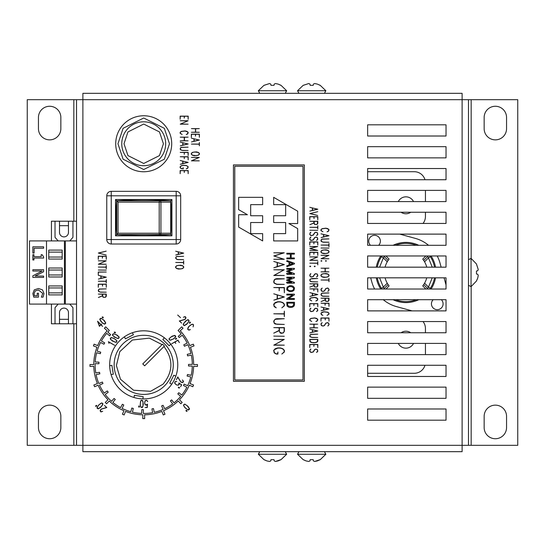 <?xml version="1.0" encoding="UTF-8"?>
<svg xmlns="http://www.w3.org/2000/svg" width="545" height="545" viewBox="0 0 545 545"><rect width="100%" height="100%" fill="white"/><g stroke="black" fill="none" stroke-linecap="round" stroke-linejoin="round"><path stroke-width="0.82" d="M201.01 451.676L122.618 451.676M471.166 286.588L471.166 445.32L462.112 445.32L462.112 451.676L82.888 451.676L82.888 445.32L27.25 445.32L27.25 99.68L76.525 99.68L76.525 445.32M189.401 323.178L189.585 322.333L190.43 322.143L190.232 322.987L189.401 323.178L189.585 322.333M175.395 339.147L175.79 338.384L176.662 338.418L176.253 339.181L175.395 339.147L175.79 338.384M103.087 317.101L103.278 317.933L102.44 317.749L102.249 316.904L103.087 317.101L103.278 317.933L102.44 317.749L102.249 316.904M114.634 332.9L114.232 332.13L115.097 332.103L115.499 332.859L114.634 332.9L114.232 332.13M96.717 405.371L96.533 406.209L95.682 406.4L95.879 405.562L96.717 405.371L96.533 406.209L95.682 406.4L95.879 405.562M139.077 407.272L138.621 406.536L139.077 405.814L139.54 406.536L139.077 407.272L138.621 406.536M179.557 387.986L178.692 388.013L178.29 387.257L179.155 387.216L179.557 387.986L178.692 388.013L178.29 387.257M185.981 410.317L186.819 410.508L187.01 411.352L186.172 411.155L185.981 410.317L186.819 410.508L187.01 411.352M446.035 124.812L446.035 136.012L367.643 136.012L367.643 124.812L446.035 124.812M446.035 146.673L446.035 157.873L367.643 157.873L367.643 146.673L446.035 146.673M446.035 168.534L446.035 179.727L367.643 179.727L367.643 168.534L446.035 168.534M446.035 190.389L446.035 201.589L367.643 201.589L367.643 190.389L446.035 190.389M446.035 212.25L446.035 223.45L367.643 223.45L367.643 212.25L446.035 212.25M446.035 234.112L446.035 245.311L367.643 245.311L367.643 234.112L446.035 234.112M446.035 255.973L446.035 267.173L367.643 267.173L367.643 255.973L446.035 255.973M446.035 277.827L446.035 289.027L367.643 289.027L367.643 277.827L446.035 277.827M446.035 299.689L446.035 310.888L367.643 310.888L367.643 299.689L446.035 299.689M446.035 321.55L446.035 332.75L367.643 332.75L367.643 321.55L446.035 321.55M446.035 343.411L446.035 354.611L367.643 354.611L367.643 343.411L446.035 343.411M446.035 365.273L446.035 376.466L367.643 376.466L367.643 365.273L446.035 365.273M446.035 387.127L446.035 398.327L367.643 398.327L367.643 387.127L446.035 387.127M446.035 408.988L446.035 420.188L367.643 420.188L367.643 408.988L446.035 408.988M233.437 381.302L233.437 164.91L304.321 164.91L304.321 381.302L233.437 381.302M196.302 151.878L198.223 152.355L199.381 153.329L199.381 154.31L198.223 155.284L194.408 155.768L192.487 155.284L191.343 154.31L191.343 153.329L192.487 152.355L196.302 151.878M317.796 209.219L309.867 211.113L312.374 210.397L312.374 207.952L309.812 207.325L317.796 209.219M309.833 227.292L317.626 227.401L317.796 229.002L317.796 225.691L317.626 227.292L309.833 227.292M309.833 230.235L317.715 230.344L309.833 230.235M310.888 232.252L309.921 233.485L309.921 234.418L310.991 235.549L313.13 235.099L314.635 232.729L315.814 232.238L317.408 232.735L317.796 234.432L316.522 235.563L317.265 235.106L317.626 233.485L317.265 232.79L315.862 232.347L314.785 232.797L313.28 235.167L310.923 235.658L309.758 234.432L310.132 232.735L310.888 232.252M310.888 237.089L309.921 238.322L309.921 239.255L310.991 240.386L313.13 239.936L314.635 237.566L315.814 237.075L317.408 237.572L317.796 239.269L316.522 240.4L317.265 239.943L317.626 238.322L317.265 237.627L315.862 237.184L314.785 237.634L313.28 240.004L310.923 240.495L309.758 239.269L310.132 237.572L310.888 237.089M313.866 243.853L314.043 242.021L317.626 242.021L317.796 245.039L317.796 241.912L309.758 241.912L309.758 245.039L309.921 242.021L313.866 242.021L313.866 243.853M317.715 250.407L309.833 250.407L317.258 250.298L309.833 248.513L317.258 246.619L309.833 246.517L317.715 246.517L310.064 248.459L317.715 250.407M313.866 254.249L314.043 252.41L317.626 252.41L317.796 255.428L317.796 252.301L309.758 252.301L309.758 255.428L309.921 252.41L313.866 252.41L313.866 254.249M317.715 260.326L309.833 260.326L317.435 257.008L309.833 256.906L317.715 256.906L310.119 260.217L317.715 260.326M309.833 263.16L317.626 263.276L317.796 264.877L317.796 261.566L317.626 263.16L309.833 263.16M314.71 266.716L314.22 266.403L314.71 266.089L315.201 266.403L314.71 266.716M317.749 211.692L309.833 213.599L317.687 215.473L310.064 213.545L317.749 211.692M310.2 266.716L309.724 266.403L310.2 266.089L310.698 266.403L310.2 266.716M309.758 216.665L317.796 216.665L317.796 219.798L317.626 216.774L314.043 216.774L314.043 218.613L313.866 216.774L309.921 216.774L309.758 219.798L309.758 216.665M310.888 273.672L309.921 274.905L309.921 275.838L310.991 276.969L313.13 276.519L314.635 274.149L315.814 273.658L317.408 274.155L317.796 275.852L316.522 276.983L317.265 276.526L317.626 274.905L317.265 274.217L315.862 273.767L314.785 274.224L313.28 276.588L310.923 277.078L309.758 275.852L310.132 274.155L310.888 273.672M317.02 224.445L317.796 223.464L317.796 221.27L309.833 221.27L313.872 221.379L313.872 222.959L309.873 224.683L313.872 223.082L314.656 224.445L317.02 224.445M317.715 281.915L312.101 281.806L310.282 281.125L309.928 280.437L310.282 279.292L311.011 278.836L317.715 278.495L312.074 278.495L310.132 279.231L309.758 279.966L310.132 281.179L310.916 281.67L317.715 281.915M317.796 292.018L317.796 288.884L309.833 288.884L313.872 288.993L313.872 290.832L314.043 288.993L317.626 288.993L317.796 292.018M309.798 287.126L313.872 285.628L314.656 286.983L317.02 286.983L317.796 286.002L317.796 283.809L309.833 283.809L313.872 283.918L313.872 285.498L309.798 287.126M309.812 292.638L312.374 293.264L312.374 295.71L309.867 296.425L317.796 294.532L309.812 292.638M311.754 300.935L309.758 299.811L309.758 298.837L310.902 297.856L314.717 297.379L316.638 297.856L317.796 298.837L317.408 300.302L315.875 301.024L317.626 299.784L317.265 298.415L314.697 297.488L311.018 297.952L309.921 298.864L309.921 299.784L311.754 300.935M317.715 334.187L310.916 334.323L310.132 334.814L309.758 336.04L310.132 336.762L312.074 337.498L317.715 337.498L312.101 337.389L310.282 336.708L309.928 336.02L310.282 334.875L311.011 334.419L317.715 334.187M313.866 305.582L314.043 303.742L317.626 303.742L317.796 306.76L317.796 303.633L309.758 303.633L309.758 306.76L309.921 303.742L313.866 303.742L313.866 305.582M317.796 341.116L317.796 339.392L309.758 339.392L310.132 341.844L311.679 342.567L315.862 342.567L317.408 341.844L317.796 341.116M310.888 308.252L309.921 309.485L309.921 310.418L310.991 311.549L313.13 311.093L314.635 308.729L315.814 308.238L317.408 308.736L317.796 310.425L316.522 311.563L317.265 311.1L317.626 309.485L317.265 308.79L315.862 308.341L314.785 308.797L313.28 311.168L310.923 311.658L309.758 310.425L310.132 308.736L310.888 308.252M328.921 238.914L322.115 239.051L321.339 239.541L320.957 240.761L321.339 241.49L323.274 242.225L328.921 242.225L323.301 242.116L322.211 241.891L321.128 240.747L321.489 239.596L322.211 239.146L328.921 238.914M311.754 321.468L309.758 320.344L309.758 319.37L310.902 318.396L314.717 317.912L316.638 318.396L317.796 319.37L317.408 320.835L315.875 321.564L317.626 320.324L317.265 318.948L314.697 318.021L311.018 318.491L309.921 319.404L309.921 320.324L311.754 321.468M329.003 246.776L329.003 243.465L328.833 245.066L321.032 245.066L328.833 245.175L329.003 246.776M309.833 324.166L313.872 324.275L313.872 327.722L309.833 327.824L317.715 327.824L314.043 327.722L314.043 324.275L317.715 324.166L309.833 324.166M328.921 248.118L321.032 248.009L328.921 248.118M317.796 330.992L309.867 332.893L312.374 332.178L312.374 329.732L309.812 329.105L317.796 330.992M325.924 249.78L327.838 250.257L329.003 251.231L329.003 252.212L327.838 253.187L324.023 253.67L322.102 253.187L320.957 252.212L320.957 251.231L322.102 250.257L325.924 249.78M313.866 346.416L314.043 344.576L317.626 344.576L317.796 347.601L317.796 344.467L309.758 344.467L309.758 347.601L309.921 344.576L313.866 344.576L313.866 346.416M329.003 281.711L329.003 278.4L328.833 280.001L321.032 280.001L328.833 280.11L329.003 281.711M310.888 349.086L309.921 350.319L309.921 351.253L310.991 352.383L313.13 351.934L314.635 349.563L315.814 349.072L317.408 349.57L317.796 351.266L316.522 352.397L317.265 351.941L317.626 350.319L317.265 349.624L315.862 349.181L314.785 349.631L313.28 352.002L310.923 352.492L309.758 351.266L310.132 349.57L310.888 349.086M327.852 291.425L328.833 290.199L328.833 289.266L327.756 288.128L325.992 288.584L324.486 290.948L323.308 291.439L321.339 290.941L320.957 289.252L322.224 288.114L321.482 288.578L321.121 290.199L322.19 291.337L323.26 291.337L324.336 290.88L325.842 288.516L327.824 288.019L329.003 289.252L329.003 290.213L327.852 291.425M322.953 231.741L320.957 230.617L320.957 229.643L322.102 228.668L325.924 228.185L327.838 228.668L329.003 229.643L328.608 231.107L327.082 231.836L328.833 230.596L328.465 229.22L325.903 228.294L322.218 228.764L321.121 229.677L321.121 230.596L322.953 231.741M328.921 292.965L322.115 293.101L321.339 293.591L320.957 294.818L322.115 296.03L323.274 296.276L328.921 296.276L323.301 296.167L322.211 295.942L321.128 294.797L321.489 293.653L322.211 293.196L328.921 292.965M329.003 235.719L321.073 237.613L323.58 236.905L323.58 234.452L321.012 233.832L329.003 235.719M328.219 301.344L329.003 300.363L329.003 298.17L321.032 298.17L325.079 298.279L325.079 299.859L321.08 301.583L325.079 299.988L325.856 301.344L328.219 301.344M328.921 258.746L321.032 258.746L328.635 255.435L321.032 255.326L328.921 255.326L321.318 258.637L328.921 258.746M327.082 315.392L328.833 314.145L328.833 313.232L327.736 312.312L324.05 311.849L321.482 312.776L321.121 314.145L322.865 315.392L321.339 314.663L320.957 313.198L322.102 312.224L324.023 311.74L327.838 312.224L329.003 313.198L329.003 314.172L327.082 315.392M325.917 261.246L325.426 260.932L325.917 260.626L326.407 260.932L325.917 261.246M320.957 317.994L329.003 317.994L329.003 321.128L328.833 318.103L325.249 318.103L325.249 319.942L325.072 318.103L321.121 318.103L320.957 321.128L320.957 317.994M321.407 261.246L320.93 260.932L321.407 260.626L321.904 260.932L321.407 261.246M327.852 326.005L328.833 324.779L328.833 323.846L327.756 322.708L325.992 323.158L324.486 325.529L323.308 326.019L321.339 325.522L320.957 323.825L322.224 322.695L321.482 323.151L321.121 324.779L322.19 325.91L323.26 325.91L324.336 325.46L325.842 323.09L327.824 322.599L329.003 323.825L329.003 324.793L327.852 326.005M321.032 268.195L325.079 268.297L325.079 271.744L321.032 271.853L328.921 271.853L325.249 271.744L325.249 268.297L328.921 268.195L321.032 268.195M180.531 317.653L177.684 315.03L180.531 317.653M324.023 277.398L322.102 276.915L320.957 275.94L320.957 274.959L322.102 273.985L325.924 273.508L327.838 273.985L329.003 274.959L329.003 275.94L327.838 276.915L324.023 277.398M181.628 323.09L179.312 320.985L185.021 319.322L185.811 317.36L184.694 316.713L183.413 317.272L185.314 316.645L186.009 317.844L185.055 319.425L179.578 321.039L181.628 323.09M325.079 305.193L325.249 303.354L328.833 303.354L329.003 306.379L329.003 303.245L321.032 303.245L325.079 303.354L325.079 305.193M185.416 321.189L187.848 319.69L188.577 319.908L189.115 320.951L186.874 324.125L184.442 325.624L183.72 325.392L183.174 324.364L185.416 321.189M329.003 308.892L321.073 310.786L323.58 310.071L323.58 307.625L321.012 306.998L329.003 308.892M193.094 326.898L193.421 324.97L192.828 324.384L191.54 324.5L188.87 326.564L187.814 328.812L188.468 329.929L190.382 329.602L188.938 330.12L187.746 329.418L187.855 328.056L188.788 326.516L191.547 324.37L192.916 324.255L193.543 324.881L193.094 326.898M172.063 336.197L174.802 335.379L175.667 336.163L175.694 336.926L173.617 338.888L169.972 340.23L169.114 339.433L169.079 338.683L172.063 336.197M179.38 342.601L177.963 340.135L171.689 343.759L174.918 342.001L175.756 343.452L175.054 341.926L177.874 340.298L179.38 342.601M117.066 335.059L119.144 337.021L119.11 337.771L118.251 338.568L114.607 337.219L112.529 335.257L112.556 334.501L113.421 333.71L117.066 335.059M109.014 343.377L108.584 341.913L114.675 345.319L108.401 341.695L109.014 343.377M97.555 321.216L100.934 324.588L101.765 323.975L101.043 324.697L102.603 326.407L100.968 324.772L99.415 326.326L97.555 321.216M112.413 341.027L110.328 339.065L110.356 338.309L111.221 337.519L113.96 338.343L116.95 340.823L116.691 341.967L116.058 342.376L112.413 341.027M101.288 321.918L99.789 319.479L100.014 318.757L101.05 318.219L104.224 320.46L105.73 322.892L105.498 323.614L104.463 324.159L101.288 321.918M104.49 405.46L106.806 407.565L101.098 409.227L100.307 411.182L101.424 411.829L102.698 411.271L100.805 411.897L100.11 410.705L101.063 409.125L106.541 407.51L104.49 405.46M185.034 407.789L183.529 405.357L183.76 404.642L184.796 404.097L187.971 406.338L189.469 408.77L189.244 409.499L188.209 410.038L185.034 407.789M100.696 407.36L98.264 408.859L97.221 408.321L97.003 407.599L98.502 405.167L101.677 402.919L102.712 403.47L102.937 404.186L100.696 407.36M183.685 253.125L175.756 255.026L178.263 254.311L178.263 251.865L175.701 251.238L183.685 253.125M145.065 407.537L147.17 407.387L147.368 404.608L146.578 405.153L145.256 404.806L144.589 403.041L145.256 400.575L146.578 400.228L147.688 401.624L147.191 400.704L145.931 400.377L144.895 401.365L144.684 403.021L145.304 404.669L145.931 404.996L147.491 404.172L147.259 407.537L145.065 407.537M106.186 255.026L98.563 253.091L106.186 251.15L98.332 253.037L106.186 255.026M143.294 404.404L142.64 407.183L141.966 407.537L140.848 407.183L140.194 404.404L140.848 400.575L141.523 400.228L142.64 400.575L143.294 404.404M102.371 258.16L102.542 256.32L106.125 256.32L106.295 259.345L106.295 256.211L98.257 256.211L98.257 259.345L98.42 256.32L102.371 256.32L102.371 258.16M176.369 379.722L177.799 376.942L180.879 382.025L182.977 382.283L183.318 381.037L182.446 379.947L183.542 381.616L182.568 382.597L180.79 382.086L177.813 377.215L176.369 379.722M106.214 264.236L98.332 264.236L105.934 260.926L98.332 260.817L106.214 260.817L98.618 264.127L106.214 264.236M180.586 386.739L181.505 384.838L179.196 383.278L179.271 384.239L178.31 385.206L176.451 384.899L174.645 383.094L175.013 381.772L176.778 381.514L175.728 381.48L174.816 382.406L175.149 383.796L176.478 384.811L177.445 385.124L178.815 384.722L178.883 382.951L181.683 384.838L180.586 386.739M98.332 267.077L106.125 267.186L106.295 268.787L106.295 265.476L106.125 267.077L98.332 267.077M98.332 270.02L106.214 270.129L98.332 270.02M98.257 274.68L98.42 272.132L106.214 272.023L98.257 272.023L98.257 274.68M183.604 256.32L176.798 256.457L176.021 256.947L175.64 258.173L176.798 259.386L177.956 259.631L183.604 259.631L177.983 259.522L176.893 259.297L175.81 258.153L176.171 257.008L176.893 256.552L183.604 256.32M106.295 277.194L98.373 279.088L100.873 278.379L100.873 275.927L98.311 275.307L106.295 277.194M183.685 264.182L183.685 260.871L183.515 262.472L175.715 262.472L183.515 262.588L183.685 264.182M184.251 118.095L184.428 116.255L188.011 116.255L188.182 119.28L188.182 116.146L180.143 116.146L180.143 119.28L180.306 116.255L184.251 116.255L184.251 118.095M180.606 265.183L182.527 265.667L183.685 266.641L183.685 267.615L182.527 268.596L178.706 269.08L176.791 268.596L175.64 267.615L175.64 266.641L176.791 265.667L180.606 265.183M188.1 124.171L180.218 124.171L187.821 120.861L180.218 120.752L188.1 120.752L180.497 124.062L188.1 124.171M106.295 282.937L106.295 279.626L106.125 281.227L98.332 281.227L106.125 281.336L106.295 282.937M182.139 134.458L180.143 133.341L180.143 132.367L181.287 131.386L185.102 130.909L187.024 131.386L188.182 132.367L187.793 133.832L186.261 134.554L188.011 133.314L187.65 131.945L185.082 131.018L181.403 131.481L180.306 132.394L180.306 133.314L182.139 134.458M98.257 284.17L106.295 284.17L106.295 287.304L106.125 284.279L102.542 284.279L102.542 286.118L102.371 284.279L98.42 284.279L98.257 287.304L98.257 284.17M180.218 137.163L184.258 137.272L184.258 140.712L180.218 140.821L188.1 140.821L184.428 140.712L184.428 137.272L188.1 137.163L180.218 137.163M106.214 288.884L99.415 289.02L98.631 289.511L98.257 290.73L98.631 291.459L100.573 292.195L106.214 292.195L100.6 292.086L99.51 291.861L98.427 290.717L98.788 289.565L99.51 289.116L106.214 288.884M188.182 143.989L180.252 145.883L182.759 145.174L182.759 142.722L180.197 142.102L188.182 143.989M105.519 297.263L106.295 296.282L106.295 294.089L98.332 294.089L102.371 294.198L102.371 295.778L98.379 297.502L102.371 295.901L103.155 297.263L105.519 297.263M183.134 167.662L183.304 168.895L181.287 168.65L180.143 167.676L180.143 166.702L181.287 165.728L183.209 165.244L186.247 165.482L188.182 166.702L187.793 168.167L186.261 168.895L188.011 167.649L187.65 166.28L186.186 165.578L183.236 165.353L181.403 165.816L180.306 166.736L180.306 167.649L181.403 168.562L183.134 168.793L183.134 167.662M188.1 147.177L181.301 147.32L180.518 147.811L180.143 149.03L180.518 149.759L182.459 150.495L188.1 150.495L182.486 150.386L181.396 150.161L180.313 149.01L180.667 147.865L181.396 147.416L188.1 147.177M184.251 172.499L184.428 170.66L188.011 170.66L188.182 173.685L188.182 170.558L180.143 170.558L180.143 173.685L180.306 170.66L184.251 170.66L184.251 172.499M188.182 155.516L188.182 152.389L180.218 152.389L184.258 152.498L184.258 154.337L184.428 152.498L188.011 152.498L188.182 155.516M191.418 128.627L195.464 128.736L195.464 132.183L191.418 132.285L199.3 132.285L195.635 132.183L195.635 128.736L199.3 128.627L191.418 128.627M188.182 159.883L188.182 156.749L180.218 156.749L184.258 156.858L184.258 158.697L184.428 156.858L188.011 156.858L188.182 159.883M195.457 136.121L195.635 134.281L199.211 134.281L199.381 137.306L199.381 134.179L191.343 134.179L191.343 137.306L191.506 134.281L195.457 134.281L195.457 136.121M180.197 160.502L182.759 161.129L182.759 163.575L180.252 164.29L188.182 162.396L180.197 160.502M199.381 140.058L191.459 141.952L193.966 141.244L193.966 138.791L191.397 138.171L199.381 140.058M199.381 145.801L199.381 142.49L199.211 144.091L191.418 144.091L199.211 144.2L199.381 145.801M199.3 160.843L191.418 160.843L199.02 157.532L191.418 157.423L199.3 157.423L191.704 160.734L199.3 160.843M109.62 335.815A44.792 44.792 0 0 1 110.655 334.644L107.842 332.075A48.6 48.6 0 0 1 109.347 330.502L105.71 326.857A53.751 53.751 0 0 0 104.402 328.206L107.188 330.801A49.949 49.949 0 0 0 97.63 345.619L94.115 344.154A53.751 53.751 0 0 0 93.42 345.898L96.983 347.24A49.949 49.949 0 0 0 93.774 364.578L89.966 364.55A53.751 53.751 0 0 0 89.986 366.431L93.788 366.322A49.949 49.949 0 0 0 97.405 383.578L93.876 385.002A53.751 53.751 0 0 0 94.612 386.732L98.086 385.179A49.949 49.949 0 0 0 107.992 399.771L105.267 402.428A53.751 53.751 0 0 0 106.602 403.75L109.232 400.997A49.949 49.949 0 0 0 123.933 410.726L122.427 414.22A53.751 53.751 0 0 0 124.158 414.936L125.548 411.393A49.949 49.949 0 0 0 142.845 414.806L142.776 418.615A53.751 53.751 0 0 0 144.657 418.615L144.589 414.806A49.949 49.949 0 0 0 161.885 411.393L163.268 414.936A53.751 53.751 0 0 0 165.006 414.22L163.5 410.726A49.949 49.949 0 0 0 178.201 400.997L180.831 403.75A53.751 53.751 0 0 0 182.166 402.428L179.441 399.771A49.949 49.949 0 0 0 189.347 385.179L192.821 386.732A53.751 53.751 0 0 0 193.557 385.002L190.028 383.578A49.949 49.949 0 0 0 193.639 366.322L197.447 366.431A53.751 53.751 0 0 0 197.467 364.55L193.659 364.578A49.949 49.949 0 0 0 190.45 347.24L194.013 345.898A53.751 53.751 0 0 0 193.318 344.154L189.803 345.619A49.949 49.949 0 0 0 180.245 330.801L183.031 328.206A53.751 53.751 0 0 0 181.723 326.857L178.086 330.502A48.6 48.6 0 0 1 181.178 333.908L178.242 336.333A44.792 44.792 0 0 1 179.216 337.553L182.234 335.229A48.6 48.6 0 0 1 187.187 343.125L183.781 344.828A44.792 44.792 0 0 1 184.455 346.239L187.916 344.658A48.6 48.6 0 0 1 190.961 353.46L187.262 354.352A44.792 44.792 0 0 1 187.603 355.878L191.329 355.115A48.6 48.6 0 0 1 192.317 364.38L188.509 364.421A44.792 44.792 0 0 1 188.495 365.981L192.303 366.077A48.6 48.6 0 0 1 191.179 375.328L187.46 374.51A44.792 44.792 0 0 1 187.099 376.03L190.784 376.977A48.6 48.6 0 0 1 187.609 385.737L184.169 384.102A44.792 44.792 0 0 1 183.474 385.499L186.853 387.257A48.6 48.6 0 0 1 181.792 395.077L178.808 392.707A44.792 44.792 0 0 1 177.813 393.912L180.715 396.385A48.6 48.6 0 0 1 174.019 402.864L171.648 399.887A44.792 44.792 0 0 1 170.408 400.841L172.676 403.899A48.6 48.6 0 0 1 164.692 408.709L163.05 405.276A44.792 44.792 0 0 1 161.627 405.923L163.153 409.411A48.6 48.6 0 0 1 154.296 412.306L153.465 408.587A44.792 44.792 0 0 1 151.932 408.9L152.634 412.647A48.6 48.6 0 0 1 143.355 413.464L143.383 409.663A44.792 44.792 0 0 1 141.816 409.622L141.659 413.423A48.6 48.6 0 0 1 132.428 412.143L133.314 408.437A44.792 44.792 0 0 1 131.801 408.048L130.786 411.72A48.6 48.6 0 0 1 122.087 408.389L123.776 404.983A44.792 44.792 0 0 1 122.393 404.261L120.581 407.606A48.6 48.6 0 0 1 112.849 402.408L115.267 399.465A44.792 44.792 0 0 1 114.075 398.45L111.555 401.304A48.6 48.6 0 0 1 105.192 394.498L108.21 392.182A44.792 44.792 0 0 1 107.283 390.922L104.184 393.136A48.6 48.6 0 0 1 99.517 385.077L102.978 383.496A44.792 44.792 0 0 1 102.351 382.059L98.836 383.523A48.6 48.6 0 0 1 96.104 374.613L99.83 373.85A44.792 44.792 0 0 1 99.544 372.317L95.791 372.95A48.6 48.6 0 0 1 95.13 363.651L98.938 363.747A44.792 44.792 0 0 1 98.999 362.187L95.198 361.962A48.6 48.6 0 0 1 96.649 352.758L100.335 353.705A44.792 44.792 0 0 1 100.75 352.199L97.099 351.123A48.6 48.6 0 0 1 100.58 342.478L103.959 344.229A44.792 44.792 0 0 1 104.701 342.859L101.384 340.986A48.6 48.6 0 0 1 106.718 333.349L109.62 335.815M468.475 445.32L468.475 99.68L462.112 99.68L462.112 93.324L82.888 93.324L82.888 99.68L76.525 99.68M234.779 379.96L234.779 166.252L302.979 166.252L302.979 379.96L234.779 379.96M196.289 155.659L192.603 155.196L191.506 154.283L191.506 153.363L192.603 152.45L194.436 151.987L198.121 152.45L199.211 153.363L199.211 154.283L198.121 155.196L196.289 155.659M312.551 207.992L317.476 209.178L312.551 210.356L312.551 207.992M314.962 266.403L314.451 266.403L314.962 266.403M310.466 266.403L309.948 266.403L310.466 266.403M314.411 224.131L314.043 221.379L317.619 221.379L317.265 224.131L316.195 224.581L314.411 224.131M314.411 286.677L314.043 283.918L317.619 283.918L317.265 286.677L316.195 287.126L314.411 286.677M312.551 293.305L317.476 294.491L312.551 295.669L312.551 293.305M314.697 342.71L312.85 342.71L310.282 341.79L309.921 339.501L317.619 339.501L317.265 341.79L314.697 342.71M312.551 329.773L317.476 330.958L312.551 332.137L312.551 329.773M325.903 253.561L322.218 253.098L321.121 252.185L321.121 251.265L322.218 250.353L324.05 249.889L327.736 250.353L328.826 251.265L328.826 252.185L327.736 253.098L325.903 253.561M323.757 234.5L328.676 235.678L323.757 236.857L323.757 234.5M325.61 301.038L325.249 298.279L328.826 298.279L328.465 301.038L327.395 301.487L325.61 301.038M326.169 260.932L325.658 260.932L326.169 260.932M321.673 260.932L321.155 260.932L321.673 260.932M325.903 277.289L322.218 276.826L321.121 275.913L321.121 274.993L322.218 274.081L324.05 273.617L327.736 274.081L328.826 274.993L328.826 275.913L327.736 276.826L325.903 277.289M187.534 323.335L184.489 325.488L183.522 324.984L183.72 323.321L186.812 320.228L188.475 320.038L188.979 320.998L187.534 323.335M323.757 307.666L328.676 308.852L323.757 310.03L323.757 307.666M173.548 338.82L171.116 339.971L170.054 340.107L169.25 339.372L169.222 338.67L171.232 336.79L174.72 335.495L175.551 336.933L173.548 338.82M116.133 334.623L119.001 337.008L118.769 338.07L117.107 338.309L113.319 336.122L112.706 334.569L113.503 333.833L116.133 334.623M99.442 326.08L97.712 321.516L100.859 324.663L99.442 326.08M113.932 338.431L116.153 339.964L116.8 340.816L116.569 341.872L114.906 342.117L111.119 339.93L110.506 338.377L111.303 337.641L113.932 338.431M103.434 319.799L105.587 322.844L105.09 323.812L103.427 323.614L102.079 322.565L99.926 319.534L101.104 318.355L103.434 319.799M185.825 408.45L184.081 406.4L183.672 405.405L184.169 404.445L184.844 404.233L187.18 405.684L189.333 408.723L188.154 409.894L185.825 408.45M98.584 405.214L100.634 403.47L101.629 403.062L102.589 403.559L102.392 405.228L101.35 406.57L98.311 408.723L97.139 407.551L98.584 405.214M178.44 251.906L183.365 253.091L178.44 254.27L178.44 251.906M140.283 404.383L140.501 401.692L140.917 400.704L141.952 400.377L142.988 401.692L142.988 406.066L141.952 407.381L140.917 407.054L140.283 404.383M101.05 275.974L105.975 277.16L101.05 278.332L101.05 275.974M180.586 268.971L176.9 268.508L175.803 267.595L175.803 266.675L176.9 265.762L178.733 265.292L182.418 265.762L183.508 266.675L183.508 267.595L182.418 268.508L180.586 268.971M182.936 142.77L187.862 143.948L182.936 145.127L182.936 142.77M102.91 296.957L102.542 294.198L106.118 294.198L105.764 296.957L104.695 297.4L102.91 296.957M182.936 161.17L187.862 162.356L182.936 163.534L182.936 161.17M194.136 138.839L199.061 140.017L194.136 141.196L194.136 138.839M471.166 445.32L517.75 445.32L517.75 99.68L471.166 99.68L471.166 258.412M468.475 99.68L471.166 99.68M468.475 124.812L468.475 136.012M468.475 147.211L468.475 158.411M468.475 169.604L468.475 180.804M468.475 192.004L468.475 203.203M468.475 214.403L468.475 225.603M468.475 236.796L468.475 247.995M468.475 259.195L468.475 272.5M468.475 281.595L468.475 292.794M468.475 303.987L468.475 315.187M468.475 326.387L468.475 337.587M468.475 348.786L468.475 359.986M76.525 225.603L76.525 214.403M76.525 247.995L76.525 236.796M76.525 270.395L76.525 259.195M76.525 292.794L76.525 281.595M76.525 315.187L76.525 303.987M76.525 337.587L76.525 326.387M76.525 359.986L76.525 348.786M76.525 382.379L76.525 371.179M76.525 404.778L76.525 393.579M76.525 427.178L76.525 415.978M506.55 117.468L506.55 128.668A11.2 11.2 0 0 1 495.351 139.861A11.2 11.2 0 0 1 484.151 128.668L484.151 117.468A11.2 11.2 0 0 1 495.351 106.268A11.2 11.2 0 0 1 506.55 117.468M506.55 416.332L506.55 427.532A11.2 11.2 0 0 1 495.351 438.732A11.2 11.2 0 0 1 484.151 427.532L484.151 416.332A11.2 11.2 0 0 1 495.351 405.139A11.2 11.2 0 0 1 506.55 416.332M38.45 128.668A11.2 11.2 0 0 0 49.649 139.861A11.2 11.2 0 0 0 60.849 128.668L60.849 117.468A11.2 11.2 0 0 0 49.649 106.268A11.2 11.2 0 0 0 38.45 117.468L38.45 128.668M38.45 427.532A11.2 11.2 0 0 0 49.649 438.732A11.2 11.2 0 0 0 60.849 427.532L60.849 416.332A11.2 11.2 0 0 0 49.649 405.139A11.2 11.2 0 0 0 38.45 416.332L38.45 427.532M294.47 304.955L294.47 302.277L286.718 302.277L287.099 306.045L288.632 307.148L289.708 307.496L292.563 307.148L294.082 306.045L294.47 304.955M294.389 294.859L294.389 294.164L286.799 294.164L286.799 294.995L292.597 294.995L286.799 298.701L286.799 299.382L294.389 299.382L294.389 298.551L288.605 298.551L294.389 294.859M287.011 260.544L286.643 261.307L289.014 262.2L289.014 265.006L286.643 265.899L287.011 266.662L294.47 263.903L294.47 263.317L287.011 260.544M294.389 254.093L294.389 253.248L286.799 253.248L286.799 254.093L290.328 254.093L290.328 257.989L286.799 257.989L286.799 258.834L294.389 258.834L294.389 257.989L291.194 257.989L291.194 254.093L294.389 254.093M281.826 354.032L284.149 351.954L284.149 350.421L282.698 348.895L280.259 348.119L277.8 348.119L274.387 349.658L273.91 350.421L274.387 352.71L276.315 353.862L277.671 353.862L277.896 351.975L277.896 354.046L276.26 354.046L274.196 352.826L273.692 350.367L275.218 348.725L277.766 347.935L280.287 347.935L282.835 348.725L284.374 350.367L284.374 352.002L281.826 354.032M273.794 339.446L284.265 339.446L274.169 344.978L284.265 345.162L273.794 345.162L283.891 339.617L273.794 339.446M284.265 336.272L273.794 336.095L284.265 336.272M273.767 293.823L277.173 294.865L277.173 298.96L273.849 300.152L284.374 296.977L273.767 293.823M284.374 292.774L284.374 287.542L273.794 287.542L279.163 287.712L279.163 290.805L279.394 287.712L284.149 287.712L284.374 292.774M284.265 278.829L276.771 278.659L275.232 279.06L274.196 279.885L273.692 281.928L274.196 283.148L276.771 284.381L284.265 284.381L276.805 284.197L274.401 283.046L273.924 281.901L274.401 279.98L275.361 279.224L284.265 278.829M273.794 269.775L284.265 269.775L274.169 275.314L284.265 275.498L273.794 275.498L283.891 269.945L273.794 269.775M289.708 291.63L287.12 290.185L286.718 289.395L287.12 287.133L289.708 285.689L291.48 285.689L293.319 286.397L294.47 287.917L294.068 290.185L292.563 291.282L289.708 291.63M273.794 252.791L283.659 252.969L273.794 255.952L283.659 259.127L273.794 259.297L284.265 259.297L274.108 256.055L284.265 252.791L273.794 252.791M286.507 282.317L287.052 283.162L294.389 283.162L294.389 282.419L288.373 280.191L294.389 277.964L294.389 277.214L286.793 277.214L286.793 278.059L291.67 278.059L286.793 279.871L286.793 280.505L291.67 282.317L286.507 282.317M273.767 261.45L277.173 262.492L277.173 266.587L273.849 267.779L284.374 264.604L273.767 261.45M286.507 273.481L287.052 274.326L294.389 274.326L294.389 273.59L288.373 271.356L294.389 269.128L294.389 268.385L286.793 268.385L286.793 269.23L291.67 269.23L286.793 271.035L286.793 271.669L291.67 273.481L286.507 273.481M281.826 307.85L284.149 305.772L284.149 304.233L282.698 302.713L280.259 301.937L277.8 301.937L274.387 303.476L273.91 305.772L276.226 307.85L274.196 306.644L273.692 304.185L275.218 302.543L277.766 301.753L280.287 301.753L282.835 302.543L284.374 304.185L284.374 305.82L281.826 307.85M273.753 333.152L279.163 330.638L280.205 332.92L281.24 333.329L283.339 332.92L284.374 331.271L284.374 327.606L273.794 327.606L279.163 327.783L279.163 330.427L273.753 333.152M284.374 316.659L284.374 311.12L284.149 313.797L273.794 313.797L284.149 313.981L284.374 316.659M284.265 324.445L276.805 324.261L274.401 323.117L273.924 321.972L274.401 320.044L275.361 319.295L284.265 318.723L276.771 318.723L275.232 319.125L273.692 321.175L274.196 323.212L275.232 324.037L284.265 324.445M262.649 240.931L238.642 227.067L238.642 214.723L247.423 214.723L238.642 209.655L238.642 197.338L262.649 197.338L262.649 204.641L250.666 204.641L250.666 215.752L262.649 215.752L262.649 222.517L250.666 222.517L250.666 233.628L262.649 233.628L262.649 240.931M273.672 240.931L273.672 233.628L285.655 233.628L285.655 222.517L273.672 222.517L273.672 215.752L285.655 215.752L285.655 204.641L273.672 204.641L273.672 197.338L297.679 211.201L297.679 223.545L288.898 223.545L297.679 228.614L297.679 240.931L273.672 240.931M292.801 306.099L291.35 306.658L288.394 306.099L287.597 304.819L287.597 303.109L293.598 303.109L293.598 304.846L292.801 306.099M289.885 264.693L289.885 262.513L292.815 263.603L289.885 264.693M277.412 294.934L283.952 296.916L277.412 298.892L277.412 294.934M292.815 290.206L291.343 290.778L288.966 290.505L287.842 289.688L287.597 288.128L288.4 287.099L289.845 286.541L292.229 286.82L293.598 288.128L293.598 289.204L292.815 290.206M277.412 262.561L283.952 264.543L277.412 266.519L277.412 262.561M279.878 332.402L279.394 331.244L279.394 327.783L284.143 327.783L284.143 331.244L283.666 332.402L282.242 333.145L279.878 332.402M367.643 171.709L414.241 171.709A11.2 11.2 0 0 1 424.984 179.727M424.984 365.273A11.2 11.2 0 0 1 414.241 373.291L367.643 373.291M401.066 332.75A8.468 8.468 0 0 1 410.76 332.75M413.519 343.411A8.468 8.468 0 0 1 398.306 343.411M398.306 201.589A8.468 8.468 0 0 1 413.519 201.589M410.76 212.25A8.468 8.468 0 0 1 401.066 212.25M423.029 321.55A11.2 11.2 0 0 1 425.441 328.492L425.441 332.75M425.441 343.411L425.441 354.611M425.441 212.25L425.441 216.508A11.2 11.2 0 0 1 423.029 223.45M425.441 190.389L425.441 201.589M370.484 245.311A5.825 5.825 0 0 1 370.409 237.061A5.825 5.825 0 0 1 378.659 237.007A5.825 5.825 0 0 1 378.625 245.311M441.334 299.689A5.825 5.825 0 0 1 441.389 307.973A5.825 5.825 0 0 1 433.125 307.952A5.825 5.825 0 0 1 433.2 299.689M399.73 234.112L415.27 238.369A35.391 35.391 0 0 1 428.561 245.311M437.206 255.973A35.391 35.391 0 0 1 440.04 263.146L441.143 267.173M444.066 277.827L446.035 285.001M412.095 310.888L396.556 306.631A35.391 35.391 0 0 1 383.264 299.689M374.619 289.027A35.391 35.391 0 0 1 371.785 281.854L370.682 277.827M367.759 267.173L367.643 266.757M393.013 245.311A30.098 30.098 0 0 1 418.812 245.311M431.061 255.973A30.098 30.098 0 0 1 435.53 267.173M435.53 277.827A30.098 30.098 0 0 1 431.061 289.027M418.812 299.689A30.098 30.098 0 0 1 393.013 299.689M380.764 289.027A30.098 30.098 0 0 1 376.295 277.827M376.295 267.173A30.098 30.098 0 0 1 380.764 255.973M423.697 260.415L427.689 256.423L428.472 257.894L430.352 256.675L429.882 255.973A29.117 29.117 0 0 1 434.535 267.173M432.253 277.827L428.472 287.106L430.352 288.325A29.117 29.117 0 0 1 429.882 289.027L430.352 288.325A29.117 29.117 0 0 0 434.535 277.827M388.129 284.585L384.136 288.578L383.353 287.106L381.473 288.325L381.943 289.027A29.117 29.117 0 0 1 377.29 277.827M379.572 267.173L383.353 257.894L381.473 256.675A29.117 29.117 0 0 1 381.943 255.973L381.473 256.675A29.117 29.117 0 0 0 377.29 267.173M395.5 245.311A29.117 29.117 0 0 1 416.326 245.311M416.326 299.689A29.117 29.117 0 0 1 395.5 299.689M428.091 289.027L423.697 284.585M424.562 283.196L428.472 287.106L427.239 289.027M427.239 255.973L427.689 256.423L428.091 255.973M383.734 255.973L388.129 260.415M387.263 261.804L383.353 257.894L384.586 255.973M384.586 289.027L384.136 288.578L383.734 289.027M425.877 255.973L422.736 259.107A21.5 21.5 0 0 1 426.742 267.173M426.742 277.827A21.5 21.5 0 0 1 422.736 285.893L425.877 289.027M385.949 289.027L389.089 285.893A21.5 21.5 0 0 1 385.083 277.827M385.083 267.173A21.5 21.5 0 0 1 389.089 259.107L385.949 255.973M303.299 85.34L308.743 83.542L309.962 84.087L308.743 83.542L303.163 85.34L297.536 90.749L298.946 93.324L297.536 90.749L325.856 90.749L320.228 85.34L317.333 84.087L320.092 85.34M313.43 84.087L314.649 83.542L317.333 84.087L314.649 83.542L313.43 84.087L313.212 85.34L310.18 85.34L309.962 84.087M298.946 93.324L324.445 93.324L325.856 90.749L320.228 85.34M476.453 264.1L478.251 269.55L476.453 263.964L471.05 258.344L471.05 286.656L476.453 281.036L477.713 278.134L476.453 280.9M478.251 269.55L477.713 270.763L478.251 269.55M477.713 274.237L478.251 275.45L477.713 278.134L478.251 275.45L477.713 274.237L476.453 274.012L476.453 270.988L477.713 270.763M259.747 93.324L258.344 90.749L286.656 90.749L281.036 85.34L278.134 84.087L280.9 85.34M264.1 85.34L269.55 83.542L270.763 84.087L269.55 83.542L263.964 85.34L258.344 90.749M274.237 84.087L275.45 83.542L278.134 84.087L275.45 83.542L274.237 84.087L274.012 85.34L270.988 85.34L270.763 84.087M309.962 460.913L308.743 461.458L309.962 460.913L310.18 459.66L313.212 459.66L313.43 460.913L314.649 461.458L317.333 460.913L320.228 459.66L325.856 454.251L297.536 454.251L303.163 459.66L306.058 460.913L303.299 459.66M320.092 459.66L314.649 461.458L313.43 460.913M308.743 461.458L306.058 460.913L308.743 461.458M303.545 451.676L298.946 451.676L297.536 454.251L303.163 459.66M320.228 459.66L325.856 454.251L324.445 451.676L319.847 451.676M270.763 460.913L269.55 461.458L270.763 460.913L270.988 459.66L274.012 459.66L274.237 460.913L275.45 461.458L278.134 460.913L281.036 459.66L286.656 454.251L258.344 454.251L263.964 459.66L266.866 460.913L264.1 459.66M280.9 459.66L275.45 461.458L274.237 460.913M269.55 461.458L266.866 460.913L269.55 461.458M286.656 454.251L285.253 451.676L259.747 451.676L258.344 454.251M60.1 234.65A4.483 4.483 0 0 1 59.5 232.408A4.483 4.483 0 0 0 63.983 236.891A4.483 4.483 0 0 0 68.459 232.408A4.483 4.483 0 0 1 67.859 234.65M76.525 221.209L51.441 221.209L51.441 240.917M76.525 323.791L72.941 323.791L72.941 307.666L69.808 304.083L65.325 304.083L65.325 240.917L46.509 240.917L46.509 304.083L29.491 304.083L29.491 240.917L46.509 240.917M60.1 310.35A4.483 4.483 0 0 0 59.5 312.592A4.483 4.483 0 0 1 63.983 308.109A4.483 4.483 0 0 1 68.459 312.592L68.459 323.791L72.941 323.791M68.459 323.791L59.5 323.791L59.5 312.592M58.158 304.083L55.025 307.666L55.025 323.791L59.5 323.791M55.025 323.791L51.441 323.791L51.441 304.083M67.859 310.35A4.483 4.483 0 0 1 68.459 312.592M46.509 304.083L65.325 304.083M65.325 240.917L76.525 240.917M59.5 221.209L59.5 232.408M68.459 232.408L68.459 221.209M68.459 225.691L59.5 225.691M72.941 221.209L72.941 237.334L69.808 240.917M69.808 304.083L76.525 304.083M68.459 319.309L59.5 319.309M33.776 297.168L32.85 293.598L33.776 297.168L38.47 297.168L38.47 293.264L37.217 293.264L37.217 295.758L34.437 295.758L34.09 293.544L35.227 290.955L34.09 293.544M62.191 294.899L48.75 294.899L48.75 285.941L62.191 285.941L62.191 294.899M62.191 259.059L48.75 259.059L48.75 250.101L62.191 250.101L62.191 259.059M62.191 276.983L48.75 276.983L48.75 268.017L62.191 268.017L62.191 276.983M64.433 304.083L64.433 240.917M58.158 240.917L55.025 237.334L55.025 221.209M35.227 290.955L38.491 289.974L42.769 293.442L41.359 297.127L43.082 297.127L44.002 293.605L42.53 289.892L38.443 288.482L34.253 289.885L32.85 293.598M42.142 254.706L41.154 254.706L41.154 256.654L33.954 256.654L33.954 254.706L32.85 254.706L32.85 259.951L33.954 259.951L33.954 258.044L43.641 258.044L43.641 256.927L42.142 254.706M43.6 277.405L32.85 277.405L32.85 275.804L42.122 271.049L32.85 271.049L32.85 269.714L43.6 269.714L43.6 271.744L35.091 276.077L43.6 276.077L43.6 277.405M43.6 248.241L43.6 246.81L32.85 246.81L32.85 253.043L34.124 253.043L34.124 248.241L43.6 248.241M62.191 292.883L48.75 292.883M48.75 287.951L62.191 287.951M62.191 257.049L48.75 257.049M48.75 252.117L62.191 252.117M62.191 274.966L48.75 274.966M48.75 270.034L62.191 270.034M115.717 143.757A27.999 27.999 0 0 1 157.716 119.512A27.999 27.999 0 0 1 157.716 168.003A27.999 27.999 0 0 1 115.717 143.757A27.999 27.999 0 0 1 157.716 119.512A27.999 27.999 0 0 1 157.716 168.003A27.999 27.999 0 0 1 115.717 143.757M121.767 143.757A21.95 21.95 0 0 1 154.691 124.751A21.95 21.95 0 0 1 154.691 162.771A21.95 21.95 0 0 1 121.767 143.757A21.95 21.95 0 0 1 154.691 124.751A21.95 21.95 0 0 1 154.691 162.771A21.95 21.95 0 0 1 121.767 143.757M106.759 239.534L106.759 195.812A4.483 4.483 0 0 1 111.241 191.329L176.192 191.329A4.483 4.483 0 0 1 180.674 195.812L180.674 239.534A4.483 4.483 0 0 1 176.192 244.01L111.241 244.01A4.483 4.483 0 0 1 106.759 239.534A4.483 4.483 0 0 0 111.241 244.01L111.241 239.534L106.759 239.534M171.92 199.518L171.92 235.828L115.513 235.828L115.513 199.518L171.92 199.518L170.687 200.771A179.176 179.176 0 0 1 170.687 234.575A358.358 358.358 0 0 1 116.739 234.575L115.513 235.828M171.92 235.828L170.687 234.575M115.513 199.518L116.739 200.771A358.358 358.358 0 0 1 170.687 200.771M116.739 234.575A179.176 179.176 0 0 1 116.739 200.771M170.687 200.785L170.687 202.127L170.687 200.785L160.005 200.785A1.342 0.933 90 0 1 160.932 202.127L160.932 233.212L170.687 233.212L170.687 234.561L170.687 202.127L159.208 202.127A1.342 0.797 -90 0 1 160.005 200.785L116.739 200.785L118.061 202.127L159.208 202.127L159.208 233.212L118.061 233.212L118.061 202.127M118.061 233.212L116.739 234.561L116.739 200.785L116.739 234.561L170.687 234.561M167.785 388.939A34.042 34.042 0 0 1 109.681 365.722A34.042 34.042 0 0 1 170.749 344.168A34.042 34.042 0 0 1 167.785 388.939M175.817 376.193L173.821 375.178L169.754 383.162L171.75 384.177M142.858 398.899L143.212 396.685L134.363 395.288L134.016 397.496M111.085 374.572L113.299 374.217L111.895 365.368L109.681 365.722M124.403 336.83L125.418 338.827L133.402 334.759L132.387 332.763M164.413 337.839L162.826 339.419L169.161 345.755L170.749 344.168M164.624 385.771A29.566 29.566 0 0 1 115.159 372.521A29.566 29.566 0 0 1 151.367 336.313A29.566 29.566 0 0 1 164.624 385.771A29.566 29.566 0 0 1 115.159 372.521A29.566 29.566 0 0 1 151.367 336.313A29.566 29.566 0 0 1 164.624 385.771M162.063 344.617L162.505 344.174A27.952 27.952 0 0 1 164.406 346.075L163.963 346.518C173.48 359.319 173.167 371.874 163.037 384.191L150.645 391.296L133.573 390.24L120.472 379.231L116.398 365.538L119.791 351.661L132.333 340.026L149.337 338.125L162.063 344.617L142.763 363.917L144.663 365.818L163.963 346.518M462.112 445.32L82.888 445.32L82.888 99.68L462.112 99.68L462.112 445.32M73.834 445.32L73.834 323.791M73.834 221.209L73.834 99.68M424.562 261.804L428.472 257.894L432.253 267.173M387.263 283.196L383.353 287.106L379.572 277.827M117.958 143.757L123.109 128.307L143.716 118.006L164.324 128.307L169.475 143.757L164.324 159.215L143.716 169.515L123.109 159.215L117.958 143.757M163.425 143.757L159.481 155.584L143.716 163.473L127.946 155.584L124.008 143.757L127.946 131.938L143.716 124.049L159.481 131.938L163.425 143.757M106.759 195.812A4.483 4.483 0 0 1 111.241 191.329L111.241 195.812L106.759 195.812M176.192 191.329A4.483 4.483 0 0 1 180.674 195.812L176.192 195.812L176.192 191.329M180.674 239.534A4.483 4.483 0 0 1 176.192 244.01L176.192 239.534L180.674 239.534M111.241 239.534L111.241 195.812L176.192 195.812L176.192 239.534L111.241 239.534M160.932 233.212A1.342 0.933 90 0 1 160.005 234.561A1.342 0.797 -90 0 1 159.208 233.212L160.932 233.212M297.536 90.749L303.163 85.34M325.856 90.749L324.445 93.324M471.05 286.656L468.475 285.253M471.05 258.344L468.475 259.747M286.656 90.749L285.253 93.324M325.856 454.251L324.445 451.676"/></g></svg>
